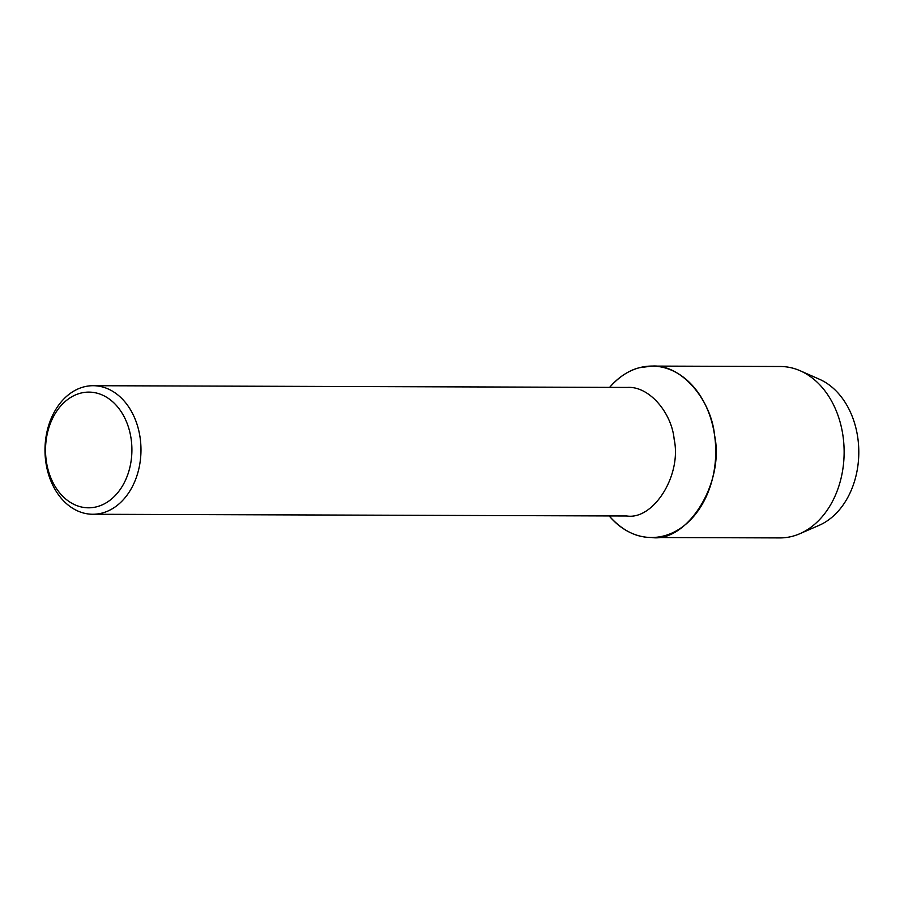 <?xml version="1.0" encoding="UTF-8"?>
<svg xmlns="http://www.w3.org/2000/svg" width="904" height="904" viewBox="0 0 904 904"><rect width="100%" height="100%" fill="white"/><g stroke="black" fill="none" stroke-linecap="round" stroke-linejoin="round"><path stroke-width="1.36" d="M93.191 385.703A64.286 47.991 90.2 0 1 140.979 450.169A64.286 47.991 90.2 0 1 92.728 514.263A64.286 47.991 90.2 0 1 45.2 456.124A64.286 47.991 90.2 0 1 83.79 386.912A64.286 47.991 90.2 0 1 93.191 385.703L627.263 387.432C649.083 385.861 671.683 412.687 674.158 439.265C681.955 475.38 653.422 520.082 626.845 515.992L92.773 514.263M609.601 387.375L610.482 386.381A85.71 63.992 90.2 0 1 639.467 367.702A85.71 63.992 90.2 0 1 713.618 473.515A85.71 63.992 90.2 0 1 610.064 516.941L609.183 515.935C621.929 530.298 636.009 537.484 651.456 537.496L779.858 537.914M80.433 393.206A57.856 43.2 90.2 0 1 129.566 468.645A57.856 43.2 90.2 0 1 56.138 488.047A57.856 43.2 90.2 0 1 80.433 393.206M609.624 387.375C618.991 376.844 628.947 370.29 639.467 367.702L652.021 366.086L780.412 366.504A85.71 63.992 90.2 0 1 800.255 370.798A85.71 63.992 90.2 0 1 844.133 452.339A85.71 63.992 90.2 0 1 799.837 533.71A85.71 63.992 90.2 0 1 779.79 537.914M800.255 370.798L819.453 379.262A76.874 57.393 90.2 0 1 858.8 452.395A76.874 57.393 90.2 0 1 819.069 525.371M652.021 366.086C681.107 363.984 711.245 399.76 714.544 435.197C724.94 483.346 686.893 542.954 651.456 537.496M799.735 533.755L818.979 525.405"/></g></svg>
